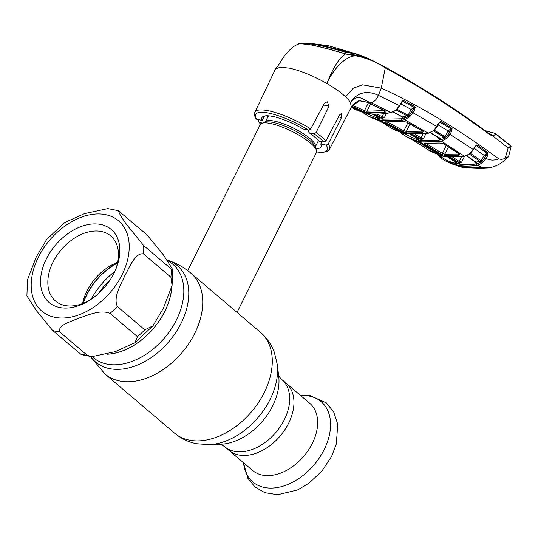 <?xml version="1.0" encoding="UTF-8"?>
<svg xmlns="http://www.w3.org/2000/svg" width="538" height="538" viewBox="0 0 538 538"><rect width="100%" height="100%" fill="white"/><g stroke="black" fill="none" stroke-linecap="round" stroke-linejoin="round"><path stroke-width="0.81" d="M164.81 311.267A58.729 39.651 -49.6 0 0 171.743 287.252A58.729 39.651 130.4 0 1 164.81 311.267A58.729 39.651 130.4 0 1 107.519 354.172A58.729 39.651 -49.6 0 0 164.81 311.267M82.993 303.405A52.112 35.185 130.4 0 1 117.587 262.726M288.637 423.204A44.089 29.772 130.4 0 1 228.919 450.319A44.089 29.772 -49.6 0 0 288.637 423.204A44.089 29.772 -49.6 0 0 286.041 383.137A44.089 29.772 130.4 0 1 288.637 423.204M237.043 312.417L316.438 152.469A31.372 8.003 -153.6 0 0 316.384 150.082A31.372 8.003 -153.6 0 0 298.819 135.072A31.372 8.003 -153.6 0 0 270.715 123.532A31.372 8.003 -153.6 0 0 262.174 123.175A31.372 8.003 -153.6 0 0 260.244 124.574L187.728 270.648M212.866 291.865L260.399 332.282A66.228 44.715 130.4 0 1 264.299 392.464A66.228 44.715 130.4 0 1 174.601 433.184C181.003 438.557 188.3 442.061 196.498 443.709L209.06 444.677A62.025 41.877 130.4 0 0 270.143 399.337A62.025 41.877 130.4 0 0 277.278 364.448L278.724 376.291A52.495 35.447 130.4 0 1 272.685 405.82A52.495 35.447 130.4 0 1 220.984 444.2L209.06 444.677M146.975 234.837L163.256 254.709L172.698 269.457L171.104 268.886L143.68 245.57L126.679 224.682L120.653 215.933L118.299 210.667L146.975 234.837M170.909 277.211L172.093 285.483L163.384 308.24L152.947 325.82L144.783 329.841L117.358 306.526C112.946 297.063 121.05 284.622 124.883 275.496C129.685 267.218 135.092 252.463 143.485 253.889L170.909 277.211A69.711 47.068 -49.6 0 0 171.104 268.886M118.299 210.667L107.808 208.616L84.412 213.647L64.701 222.544L46.651 239.484L36.214 257.063L27.505 279.821L26.9 295.846L36.355 310.608L52.623 330.466L81.299 354.636L91.79 356.687L87.19 355.268L59.772 331.953C57.223 325.066 71.514 321.448 79.382 317.938C88.212 315.255 99.886 309.337 110.028 313.365L137.446 336.68L134.897 342.76L115.193 351.657L91.79 356.687M114.083 273.035A47.929 32.361 130.4 0 1 90.27 299.888A47.929 32.361 130.4 0 1 48.427 301.845A47.929 32.361 130.4 0 1 46.342 258.953A47.929 32.361 130.4 0 1 99.765 224.292A47.929 32.361 130.4 0 1 115.28 270.473A47.929 32.361 130.4 0 1 114.083 273.035M91.211 299.262A42.697 28.83 130.4 0 1 55.495 301.024A42.697 28.83 130.4 0 1 52.98 262.221A42.697 28.83 130.4 0 1 110.808 235.967A42.697 28.83 130.4 0 1 114.816 271.508M82.583 303.566A42.697 28.83 130.4 0 1 86.934 291.092A42.697 28.83 130.4 0 1 117.674 262.295M83.303 303.284A51.762 34.95 130.4 0 1 86.726 295.032A51.762 34.95 130.4 0 1 117.513 263.048M312.343 443.359A44.089 29.772 -49.6 0 0 309.747 403.292L281.777 379.512A44.089 29.772 130.4 0 1 284.373 419.579A44.089 29.772 130.4 0 1 224.649 446.695L252.618 470.474A44.089 29.772 -49.6 0 0 312.343 443.359M425.484 143.142L442.411 153.431L446.311 145.569M448.403 146.901L444.812 154.137L458.584 154.023L458.759 153.639M442.411 153.431L444.812 154.137A1.042 0.706 -83.1 0 0 445.074 155.583L441.321 154.224A1.042 0.733 -58 0 0 442.411 153.431M445.256 137.997L445.666 137.163M441.321 154.224L424.408 143.935A1.042 0.733 -59.4 0 0 425.39 143.343M425.054 142.826L424.509 143.263L424.926 143.283A1.042 0.706 -83 0 1 424.731 143.222L439.452 143L443.642 143.686L459.741 154.083L459.008 155.462A1.042 0.619 -97.1 0 1 458.584 154.023M424.408 143.935L424.731 143.222M459.741 154.083A1.042 0.753 -56.4 0 1 459.297 154.002L443.198 143.606L439.734 143.068A1.042 0.619 -97.9 0 1 439.452 143M443.198 143.606A1.042 0.76 -57.9 0 0 443.642 143.686M459.008 155.462L445.074 155.583M402.431 134.063A1.042 0.767 -53.1 0 1 402.37 134.029L408.295 137.795L420.891 143.202L437.798 153.491L437.562 154.023L427.764 149.577L429.586 150.727L440.736 155.596L443.164 156.175L445.666 156.619L464.361 156.168L468.82 154.285L473.191 149.483L449.976 134.359L446.634 138.327L441.436 141.191L438.907 141.649L421.436 141.891L416.52 140.869L406.405 136.692L400.756 132.738A1.042 0.767 -50 0 1 400.467 132.267M421.436 141.891A1.042 0.713 -81.4 0 1 421.18 140.431L438.436 140.196L440.931 139.745A1.042 0.592 -101.2 0 0 441.436 141.191L464.361 156.168A1.042 0.592 -99.9 0 0 464.664 156.249L462.317 156.619A1.042 0.612 -98 0 1 462.021 156.538M440.931 139.745L442.189 139.389A1.042 0.504 69.9 0 0 442.835 140.795M430.333 132.604L439.775 138.34A1.042 0.599 -100.7 0 1 440.272 139.786L444.684 138.353A1.042 0.437 45.9 0 0 445.599 139.147M440.272 139.786L438.403 138.118L439.775 138.34L444.146 137.365A1.042 0.565 -104.3 0 1 444.684 138.353L447.468 135.401L448.672 136.349M434.227 130.122L445 136.719L444.146 137.365L433.366 130.774M440.346 121.507A1.042 0.706 -103.9 0 1 439.882 122.261A1.042 0.538 -105.4 0 1 440.171 122.328L450.878 128.804L440.313 122.287L439.028 123.195L440.346 121.507L441.059 121.595L451.631 128.111L452.108 128.797L451.469 131.689L449.976 134.359L448.658 133.619L451.052 129.16A1.042 0.565 -16.9 0 0 452.108 128.797M434.274 129.853L438.853 122.92M432.787 131.05L434.045 129.927M439.028 123.195L437.024 126.612L434.926 128.992M437.024 126.612L413.023 112.778L409.674 116.82L404.616 119.712L428.194 133.108L432.592 131.124M440.171 122.328L440.313 122.287A1.042 0.76 -58.9 0 0 441.059 121.595M450.878 128.804A1.042 0.76 -57.8 0 0 451.631 128.111M446.634 138.327L445 136.719L448.141 131.077L450.75 128.838A1.042 0.551 -105.6 0 1 451.052 129.16M451.469 131.689L450.145 130.949L449.465 131.817L437.542 124.554M449.465 131.817L447.468 135.401L448.658 133.619M439.196 137.6L439.136 138.131A1.042 0.76 -58.4 0 0 439.586 138.205M402.666 132.899L416.325 139.423L421.18 140.431M416.513 137.52L416.762 138.044L420.339 138.791L423.54 138.461L420.588 140.243L416.97 139.49L416.062 137.654M410.117 134.224L416.506 137.889A1.042 0.733 120.1 0 1 416.257 137.741M415.302 134.493L421.106 137.822A1.042 0.733 120.1 0 1 420.03 138.622L420.339 138.791A1.042 0.713 -80.6 0 1 420.588 140.243M420.03 138.622L412.686 134.419M425.935 133.632L423.54 138.461L421.106 137.822L422.976 134.049M416.506 137.889L416.762 138.044A1.042 0.733 -75.9 0 1 416.97 139.49M432.014 131.494L431.678 131.702M425.545 133.592L428.194 133.108A1.042 0.578 -101.3 0 0 428.477 133.168L425.814 133.653A1.042 0.599 -99.2 0 1 425.545 133.592L407.273 133.827L404.778 133.377L379.983 120.203L368.873 116.363L362.572 112.408M402.343 132.799L404.778 133.377A1.042 0.726 -78.3 0 0 404.919 133.431L402.458 132.846A1.042 0.733 -75.2 0 1 402.343 132.799L392.774 128.992L386.519 125.186A1.042 0.773 -53.8 0 1 386.459 125.146L386.459 125.146A1.042 0.773 -53.8 0 1 386.351 124.002M369.841 116.833L382.034 121.749L399.297 130.916L399.109 131.353L390.85 127.936L383.291 123.081A1.042 0.706 -61.2 0 1 383.217 123.034L378.167 120.277M365.376 113.027L377.326 118.178L379.727 118.737L377.952 118.32L377.057 116.538M387.918 124.829L394.569 128.367M383.264 117.392L383.439 117.042M399.109 131.353A1.042 0.74 -73.5 0 1 398.739 130.633M378.127 120.263L383.291 123.081A1.042 0.706 -61.2 0 0 384.145 122.852M351.536 106.901L359.902 110.808A1.042 0.746 115.4 0 1 359.801 110.774L360.151 110.936M359.902 110.808L359.747 111.137A1.042 0.74 -73.7 0 1 359.371 110.572M359.747 111.137L353.217 108.649M363.042 112.462A1.042 0.733 104.7 0 0 363.13 112.496L355.107 109.564L363.042 112.462L367.979 113.491C374.266 114.473 380.958 114.325 388.046 113.047L390.904 112.469L394.542 110.875L396.755 109.12L399.425 105.616L378.416 95.414C370.171 91.426 358.907 89.927 350.393 102.496C359.25 92.462 363.076 100.667 371.193 102.771L390.904 112.469A1.042 0.565 -102.5 0 0 391.166 112.516L388.301 113.094A1.042 0.592 -100.3 0 1 388.046 113.047M396.983 109.254L408.033 115.219L411.2 109.456L413.917 107.129L402.532 101.319A1.042 0.679 -109.4 0 0 402.565 101.305L399.6 105.905L401.55 101.964L402.942 100.566L403.735 100.593L414.63 106.423L415.195 107.297L414.536 110.021L413.023 112.778L411.698 112.052L414.112 107.593A1.042 0.504 -11.9 0 0 415.195 107.297M399.6 105.905L397.562 108.239M403.735 100.593A1.042 0.76 -62.3 0 1 403.029 101.299L402.834 101.359A1.042 0.525 73.4 0 0 402.565 101.305L402.565 101.305A1.042 0.679 -109.4 0 0 402.942 100.566M396.829 109.039L397.569 108.232L397.024 109.187M414.536 110.021L413.211 109.295L412.525 110.182L400.265 103.612M412.525 110.182L410.494 113.881L411.704 114.823M393.036 111.904L402.639 116.961L407.165 115.865L408.033 115.219L408.994 115.804L411.698 112.052M402.834 101.359L413.742 107.176A1.042 0.545 -106.8 0 1 414.112 107.593M396.015 109.974L407.165 115.865A1.042 0.551 -105.5 0 1 407.73 116.847L408.994 115.804L409.674 116.82M377.508 116.255L377.716 116.86L381.267 117.6A1.042 0.713 -80.4 0 1 381.55 119.066L379.734 118.723L382.182 119.187L401.294 118.811L407.73 116.847A1.042 0.43 45.8 0 0 408.658 117.64M402.081 116.201L402.041 116.813A1.042 0.767 -61.8 0 0 402.471 116.867M413.917 107.129A1.042 0.767 -61.4 0 0 414.63 106.423M489.526 133.888L492.485 135.152C495.579 135.267 496.137 134.628 494.166 133.229L495.854 133.861L493.037 136.134L489.634 134.621C456.305 109.893 421.523 87.633 385.282 67.842L381.254 88.131L362.417 84.829L353.224 88.286L345.571 96.806A42.522 10.847 -153.6 0 1 350.393 102.496L351.408 107.069L350.83 108.03M321.832 141.696L320.749 143.989L326.223 145.126L328.281 143.908A41.668 10.632 26.4 0 1 329.498 149.329L351.408 107.069M308.119 129.853L309.014 132.745L314.098 133.801L316.075 132.563L329.088 106.161L327.279 101.783L324.548 103.101L310.688 128.945A41.668 10.632 26.4 0 0 268.778 110.841A41.668 10.632 26.4 0 0 254.851 112.274L275.49 68.972L280.352 67.243L289.289 68.144C300.809 70.727 313.338 75.845 326.882 83.498C334.744 88.05 340.978 92.489 345.571 96.806M328.281 143.908L341.549 117.56L341.428 113.538L339.512 115.018L325.9 140.916L323.889 142.126L318.812 141.07A32.953 8.406 26.4 0 0 309.014 132.745M370.628 103.787L366.943 111.218L384.455 110.579M352.713 105.3L364.441 110.72L366.943 111.218A1.042 0.706 97.4 0 0 367.252 112.698L363.406 111.534L351.986 106.255M368.389 102.771L364.441 110.72A1.042 0.74 115.3 0 1 363.406 111.534M384.354 110.794A1.042 0.599 80.6 0 0 384.858 112.26L367.252 112.698M385.215 110.949L385.127 110.915A1.042 0.76 -63.2 0 0 385.544 110.962C386.425 111.534 386.197 111.971 384.858 112.26M359.216 100.774A1.042 0.787 -94.1 0 0 359.707 100.707L367.461 102.26L385.544 110.962M385.127 110.915L367.091 102.254L359.431 100.801C359.142 99.88 352.921 104.231 352.249 105.892L359.707 100.707M310.688 128.945L308.59 130.135L303.123 128.999A32.953 8.406 26.4 0 0 261.966 117.553A32.953 8.406 26.4 0 0 262.167 120.485L256.081 118.938C253.223 113.982 255.012 111.944 254.851 112.274M262.167 120.485L264.521 115.986M258.859 119.799L258.489 120.593L259.027 122.348L262.517 123.074M260.553 124.117L259.027 122.348A39.926 10.188 -153.6 0 0 260.641 124.016M267.796 117.203L267.574 116.484A32.811 8.373 -153.6 0 0 267.937 116.907M267.924 115.791L267.574 116.484M320.749 143.989A32.953 8.406 26.4 0 1 320.991 146.854A32.953 8.406 26.4 0 1 315.867 148.71M297.931 44.109C298.953 43.114 303.896 43.511 312.76 45.3C322.242 47.324 333.163 50.222 345.524 54.002C336.485 59.678 330.668 74.533 326.882 83.498C332.04 71.426 344.165 56.113 355.726 55.831L345.524 54.002L355.329 55.031L366.654 57.748L384.919 66.988C421.187 86.779 455.982 109.026 489.298 133.727A1.042 0.746 -53.5 0 1 489.432 133.801L490.057 134.17M489.634 134.621A1.042 0.746 -53.5 0 0 489.432 133.801L438.093 98.454L401.045 75.919L384.979 67.015L385.282 67.842C376.19 61.944 366.338 57.936 355.726 55.831L355.329 55.031M384.979 67.015L370.716 59.657L362.135 55.945L355.712 54.049L344.851 52.052C334.212 48.971 324.898 46.584 316.916 44.896L305.671 43.275L299.868 43.558L312.948 45.246C322.323 47.243 333.204 50.108 345.584 53.834M360.171 55.239L353.446 53L348.873 52.085L348.483 52.892M344.165 51.856L344.542 51.097L348.873 52.085M344.542 51.097L319.902 44.842L308.435 43.443M489.432 133.801L491.261 134.816M494.725 133.296L485.289 130.754M492.378 132.698L485.034 130.566L491.698 132.63M493.978 133.168A1.042 0.491 97.2 0 0 493.729 132.953A1.042 0.491 97.2 0 0 493.528 133.02M275.49 68.972C277.043 67.317 279.33 63.982 282.349 58.972L284.777 55.434C290.338 48.373 294.582 45.979 296.041 45.125L299.868 43.558M500.488 137.876L497.051 134.789L500.501 137.883M508.457 144.171L500.643 138.078M509.977 145.354L508.625 144.379M510.676 146.807L508.134 147.99L505.256 158.125C503.043 159.382 500.858 159.604 498.692 158.804C458.194 128.905 419.048 105.347 381.254 88.131L378.416 95.414A10.457 7.465 114 0 1 371.193 102.771L369.673 103.188A1.042 0.753 -65.4 0 1 369.27 103.162M508.457 144.164L510.737 145.596L511.1 146.706L508.585 156.504L505.256 158.125M492.485 135.152L493.037 136.134L508.134 147.99C510.609 146.255 511.308 145.442 510.219 145.549M498.692 158.804C494.126 160.627 489.936 160.492 486.123 158.401L482.707 162.409L479.176 164.742L477.327 165.253L482.277 167.486L489.183 167.742C496.265 166.592 502.687 162.927 508.45 156.74M479.176 164.742A1.042 0.491 -111.2 0 1 478.517 163.344L482.055 161.4L484.812 157.668L487.011 153.276A1.042 0.572 -103.9 0 0 486.87 153.148L476.554 145.758L475.572 146.148M442.734 156.114L440.683 156.282L439.297 155.193L440.259 156.202C445.027 159.867 450.535 162.362 456.789 163.686C463.057 164.964 469.748 165.005 476.856 163.808L478.517 163.344L476.433 163.713L474.61 162.079L475.989 162.281A1.042 0.612 -99.1 0 1 476.433 163.713M476.856 163.808A1.042 0.612 -99.3 0 0 477.327 165.253C470.131 166.477 463.359 166.437 457.011 165.126L445.168 160.754L440.272 157.553A1.042 0.767 -52.8 0 1 440.259 156.202M439.203 156.43A1.042 0.753 -34.6 0 1 439.035 156.269L439.035 156.269A1.042 0.753 -34.6 0 1 439.29 155.2M440.683 156.282A1.042 0.767 126.9 0 0 440.952 155.677M447.596 156.921L454.583 161.494A1.042 0.726 123.6 0 1 454.294 161.299M482.337 161.851L481.651 163.236A1.042 0.444 -133.8 0 1 480.737 162.436A1.042 0.578 -102.6 0 0 480.246 161.467L481.093 160.808L482.707 162.409M475.397 161.568L475.296 161.985A1.042 0.746 -54.4 0 0 475.753 162.086L480.246 161.467L469.398 154.09M470.737 153.054L470.528 153.404L481.093 160.808L484.16 155.374L485.471 156.107L483.534 159.551L484.718 160.506M471.288 152.066L473.373 149.766L475.047 146.376L476.809 144.924L477.334 145.078L487.959 152.738L487.509 155.946L486.123 158.401L484.812 157.668M487.509 155.946L486.197 155.213L485.471 156.107M482.277 167.486L469.284 167.661L467.253 166.941A1.042 0.753 -66.6 0 0 467.461 166.982L469.284 167.661M457.65 165.388L450.824 163.431A1.042 0.753 -68.9 0 1 450.763 163.404L457.34 165.321L467.461 166.982M464.832 166.282A1.042 0.686 -86.8 0 1 464.657 166.309L457.488 165.381L457.011 165.126L456.789 163.686M467.098 166.841A1.042 0.753 -66.6 0 0 467.253 166.941L464.657 166.309A1.042 0.686 -86.8 0 1 464.462 166.249M451.133 163.552A1.042 0.746 113.3 0 1 450.79 163.518L450.763 163.404M450.81 163.525L445.141 160.741M427.764 149.577L426.412 148.683A1.042 0.773 124.5 0 1 426.392 148.67L427.764 149.577M426.695 146.692L426.378 147.325A1.042 0.773 124.5 0 0 426.392 148.67L423.171 146.497A1.042 0.706 -57.9 0 1 423.137 146.477L412.599 139.974M422.263 138.636L422.438 138.273M418.658 142.173L424.435 145.764L424.596 145.435M412.572 139.961L423.171 146.497A1.042 0.706 -57.9 0 0 424.435 145.764L426.378 147.325L435.047 151.81M409.162 138.286L420.75 143.148L437.65 153.431A1.042 0.733 -58 0 0 437.798 153.491M437.226 153.162A1.042 0.74 106.8 0 0 437.562 154.023M470.508 153.101L467.912 155.078A1.042 0.37 -118.6 0 1 467.603 154.991M470.219 153.189L471.51 152.247M475.047 146.376L476.251 145.69A1.042 0.551 -104 0 1 476.48 145.778L486.87 153.148L484.16 155.374L473.77 147.977M476.809 144.924A1.042 0.74 89.3 0 1 476.251 145.69M470.407 153.276L469.64 154.029A1.042 0.565 -102.8 0 0 469.573 153.989M466.594 155.697L475.753 162.086M452.794 157.244L459.203 161.44L461.584 162.2L458.692 163.882L456.856 163.532L456.661 162.099L448.921 157.056M454.583 161.494L458.1 162.22A1.042 0.726 123.6 0 0 459.203 161.44L461.55 156.719M458.1 162.22L450.346 157.157M458.692 163.882A1.042 0.713 99.6 0 0 458.47 162.449L461.584 162.2L464.523 156.269M456.856 163.532L455.054 163.128A1.042 0.733 104 0 0 454.879 161.703L454.583 161.266M455.054 163.128L454.159 160.654M477.334 145.078A1.042 0.753 124.7 0 1 476.554 145.758M487.704 152.462A1.042 0.746 126.4 0 1 486.897 153.135M487.959 152.738A1.042 0.672 146.7 0 1 487.011 153.276M403.17 118.421L401.281 116.726L402.639 116.961A1.042 0.592 -101.8 0 1 403.17 118.421L404.791 118.064A1.042 0.531 72.4 0 0 405.41 119.497M377.091 114.177L382.061 116.665A1.042 0.74 116.8 0 1 381.012 117.472L374.307 114.13M383.486 113.8L382.061 116.665L384.549 117.21L381.012 117.472M386.432 113.41L384.549 117.21L381.55 119.066M371.987 113.989L377.716 116.86A1.042 0.733 -76.1 0 1 377.952 118.32M404.072 118.252A1.042 0.585 77.5 0 0 404.616 119.712L401.805 120.27L382.471 120.653L379.983 120.203A1.042 0.726 101.7 0 1 379.727 118.737L379.478 117.264L373.083 114.069M385.551 122.476L385.813 121.87L402.451 121.534L406.708 122.059L423.198 131.339L422.485 132.664L406.614 132.913L402.814 131.649L385.551 122.476A1.042 0.74 -62.8 0 0 386.445 121.985M402.814 131.649A1.042 0.74 -61.3 0 0 403.883 130.842L406.331 131.447L422.014 131.205A1.042 0.605 81.8 0 0 422.485 132.664M422.821 130.7L422.767 131.279A1.042 0.767 -59.9 0 0 423.198 131.339M422.767 131.279L406.284 121.998A1.042 0.767 -61.4 0 0 406.708 122.059M410.003 124.043L406.331 131.447A1.042 0.706 97.2 0 0 406.614 132.913M387.421 122.092L403.883 130.842L407.844 122.852M385.813 121.87A1.042 0.706 97.3 0 0 385.975 121.924L385.975 121.924A1.042 0.706 97.3 0 0 386.15 121.918M402.451 121.534A1.042 0.612 81 0 0 402.713 121.581L402.713 121.581A1.042 0.612 81 0 0 402.922 121.474M404.603 118.118L404.146 119.039M463.884 167.614L480.837 168.246L487.912 167.903M507.751 143.612L499.815 137.291M488.605 167.822L487.657 167.923M487.065 167.964L482.626 167.54M461.079 165.98L459.358 165.731M461.046 166.155L467.556 166.975M452.767 164.238L460.703 166.847L478.013 167.284M499.997 137.129L497.643 135.273M509.224 144.702L498.47 135.906M509.17 144.722L507.959 143.424M477.979 167.352L482.586 167.621M463.595 167.574L460.703 166.847M212.981 291.966L190.862 273.156A66.228 44.715 130.4 0 1 194.763 333.331A66.228 44.715 130.4 0 1 105.065 374.058L90.397 356.56M98.259 293.748A63.181 42.657 130.4 0 1 110.498 279.343M166.995 260.015A63.181 42.657 130.4 0 1 181.158 323.15A63.181 42.657 130.4 0 1 135.294 365.901A63.181 42.657 130.4 0 1 90.646 356.586M91.13 299.31A61.319 41.399 130.4 0 1 114.85 271.421M167.426 260.641A61.319 41.399 130.4 0 1 176.424 319.969A61.319 41.399 130.4 0 1 92.301 356.714M171.83 286.875A58.729 39.651 130.4 0 1 164.863 311.314A58.729 39.651 130.4 0 1 107.331 354.226M268.496 115.831A27.882 7.115 -153.6 0 0 268.354 116.067L265.2 122.314M318.308 140.862L315.315 146.901A27.882 7.115 -153.6 0 0 302.679 133.276A27.882 7.115 -153.6 0 0 274.662 121.178A27.882 7.115 -153.6 0 0 265.362 122.106M316.384 150.082L315.147 146.787A28.702 7.324 -153.6 0 0 299.074 133.054A28.702 7.324 -153.6 0 0 273.358 122.496A28.702 7.324 -153.6 0 0 265.55 122.173L262.174 123.175M122.086 274.703A59.254 40.007 -49.6 0 0 105.69 214.675A59.254 40.007 -49.6 0 0 38.339 257.292A59.254 40.007 -49.6 0 0 54.735 317.312A59.254 40.007 -49.6 0 0 122.086 274.703M143.68 245.57A69.711 47.068 130.4 0 1 143.485 253.889M117.358 306.526A69.711 47.068 130.4 0 1 110.028 313.365M137.446 336.68A69.711 47.068 -49.6 0 0 144.783 329.841M59.772 331.953A69.711 47.068 130.4 0 1 52.623 330.466M80.048 353.782A69.711 47.068 -49.6 0 0 87.19 355.268M243.532 462.747A52.711 35.589 -49.6 0 0 277.11 487.569A52.711 35.589 -49.6 0 0 324.206 449.533A52.711 35.589 -49.6 0 0 300.661 395.565M443.527 156.249A1.042 0.726 -78.3 0 1 443.164 156.175L418.947 141.44A1.042 0.726 -78.3 0 1 418.719 139.994M438.907 141.649A1.042 0.612 -99.1 0 1 438.436 140.196M438.403 138.118L438.557 137.782M416.52 140.869A1.042 0.733 -75 0 1 416.325 139.423M399.788 131.729L402.37 134.029A1.042 0.767 -53.1 0 1 402.33 132.812M411.348 134.332L418.537 138.454A1.042 0.726 -78.3 0 1 418.766 139.9M425.814 133.653L407.441 133.881A1.042 0.713 -81.3 0 1 407.273 133.827M405.08 133.437A1.042 0.726 -78.3 0 1 404.919 133.431L407.441 133.881M402.592 132.866A1.042 0.733 -75.2 0 1 402.458 132.846L395.148 130.203M377.555 119.631A1.042 0.733 -75.3 0 1 377.326 118.178M363.231 112.516A1.042 0.733 104.7 0 1 363.13 112.496L365.598 113.074A1.042 0.726 101.7 0 1 365.477 113.034L351.751 106.605M388.301 113.094C381.2 114.372 374.468 114.52 368.113 113.531L365.598 113.074A1.042 0.726 101.7 0 0 365.719 113.088M316.075 132.563A41.668 10.632 26.4 0 1 325.9 140.916M367.091 102.254L367.461 102.26M308.59 130.135A39.926 10.188 -153.6 0 0 269.02 113.162A39.926 10.188 -153.6 0 0 256.7 119.349M323.526 105.004L329.088 106.161M323.889 142.126A39.926 10.188 -153.6 0 0 314.098 133.801M338.51 116.928L341.549 117.56M316.64 151.817A39.926 10.188 -153.6 0 0 326.223 145.126M353.17 53.571L353.446 53M319.37 45.871L319.902 44.842M462.317 156.619L445.861 156.692L440.878 155.657L430.857 151.494M474.61 162.079L474.812 161.642M401.294 118.811A1.042 0.605 79.9 0 0 401.805 120.27M382.182 119.187A1.042 0.713 98.8 0 0 382.471 120.653M219.948 444.18C220.513 444.065 222.08 444.906 224.649 446.695M260.399 332.282C266.727 337.736 271.367 344.374 274.306 352.202L277.278 364.448M190.862 273.156C183.714 267.097 175.664 262.692 166.706 259.928M105.065 374.058L174.601 433.184M278.543 375.275C278.516 375.847 279.599 377.259 281.777 379.512M172.698 269.457L172.093 285.483M152.947 325.82L134.897 342.76M300.534 395.457L310.453 395.753L326.331 402.875L333.708 411.933L337.723 424.233L336.358 443.877L331.684 456.217L321.939 471.032L308.92 483.238L297.44 489.997L277.595 494.725L264.797 492.667L255.012 487.038L247.89 478.316L243.405 462.64M450.817 128.817L451.281 129.14M439.734 143.068L424.926 143.283M459.297 154.002L459.385 153.518M435.134 129.167L432.801 131.259M439.136 138.131L430.131 132.678M410.07 134.218L416.372 137.836M431.953 131.783L428.477 133.168M370.79 117.338L368.853 116.349M361.96 111.951L368.873 116.363M399.472 131.016L381.919 121.702L372.269 118.051M351.549 106.921L359.801 110.774M355.107 109.557L353.177 108.636M394.805 110.949L391.166 112.516M402.041 116.813L392.848 111.985M397.017 109.221L395.491 110.498M352.249 105.892L351.213 107.492M316.613 151.945L322.154 152.429L326.822 151.642L329.498 149.329M358.173 54.446L328.785 45.817L310.352 43.356M492.041 132.61L493.729 132.953M494.57 133.216L497.051 134.789M500.495 137.876L508.464 144.171M438.288 154.87L440.219 157.52L445.168 160.754M447.535 156.914L454.422 161.42M467.912 155.078L464.664 156.249M473.373 149.766L475.222 146.659M469.331 153.955L470.346 153.128M475.296 161.985L466.385 155.778M371.953 113.989L377.387 116.706M386.129 121.427L385.531 121.891L385.975 121.924L402.713 121.581L406.284 121.998M462.236 167.291L457.186 165.886"/></g></svg>
